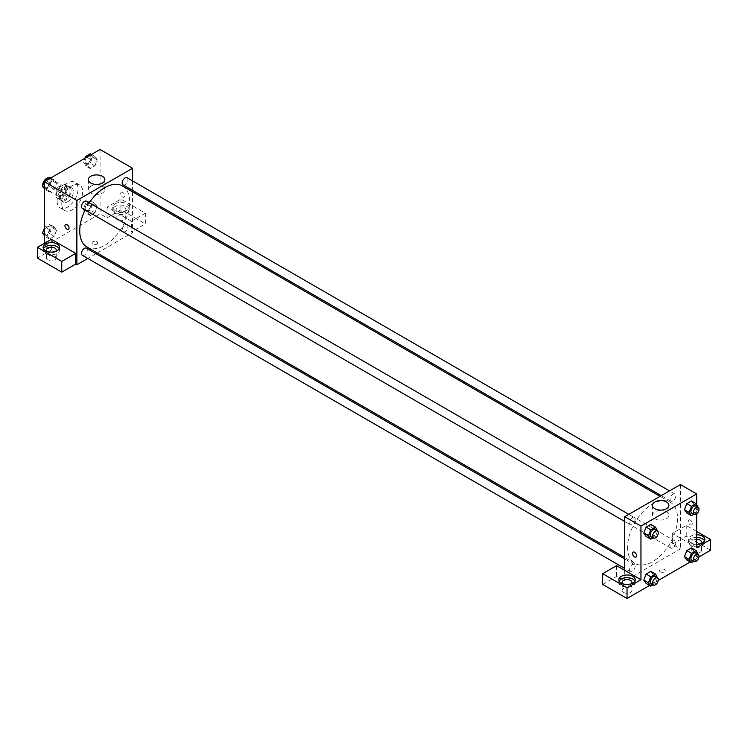 <?xml version="1.0" encoding="UTF-8"?>
<svg xmlns="http://www.w3.org/2000/svg" width="748" height="748" viewBox="0 0 748 748"><rect width="100%" height="100%" fill="white"/><g stroke="black" fill="none" stroke-linecap="round" stroke-linejoin="round"><path stroke-width="0.56" stroke-dasharray="3.74 2.81" d="M43.814 187.991A5.741 3.319 120 0 0 49.555 184.672A5.741 3.319 120 0 0 49.555 178.043A5.741 3.319 120 0 0 48.742 177.781M56.549 193.405A5.741 3.319 120 0 0 57.746 196.032A5.741 3.319 120 0 0 63.487 192.713A5.741 3.319 120 0 0 63.487 186.084A5.741 3.319 120 0 0 59.055 187.617A5.741 3.319 120 0 0 56.549 193.405M57.633 187.411L63.589 183.98A7.798 4.507 120 0 1 64.515 184.307A7.798 4.507 120 0 1 65.254 184.943L65.254 191.815A7.798 4.507 120 0 1 63.589 194.695L57.633 198.136A7.798 4.507 120 0 1 56.717 197.809A7.798 4.507 120 0 1 55.969 197.173L55.969 190.301A7.798 4.507 120 0 1 57.633 187.411L62.28 190.095L68.236 186.654L63.589 183.98M63.589 194.695L68.236 197.379L62.28 200.819L57.633 198.136M55.969 197.173L60.616 199.856L60.616 192.984L55.969 190.301M60.616 199.856A7.798 4.507 120 0 0 61.355 200.492A7.798 4.507 120 0 0 62.28 200.819M68.236 197.379A7.798 4.507 120 0 0 69.901 194.499L65.254 191.815M68.236 186.654A7.798 4.507 120 0 1 69.153 186.981A7.798 4.507 120 0 1 69.901 187.617L69.901 194.499M62.28 190.095A7.798 4.507 120 0 0 60.616 192.984M65.254 200.436A8.209 4.74 -60 0 1 61.149 200.847A8.209 4.74 -60 0 1 61.149 191.366A8.209 4.74 -60 0 1 69.358 186.626A8.209 4.74 -60 0 1 70.621 193.208A8.209 4.74 -60 0 1 65.254 200.436M67.582 201.782A8.209 4.74 120 0 0 72.939 194.545A8.209 4.74 120 0 0 71.677 187.972A8.209 4.74 120 0 0 65.357 190.17A8.209 4.74 120 0 0 61.775 198.426A8.209 4.74 120 0 0 63.477 202.184A8.209 4.74 120 0 0 67.582 201.782M69.901 187.617L65.254 184.943M57.129 201.109A14.773 8.527 120 0 0 60.195 207.869A14.773 8.527 120 0 0 74.968 199.342A14.773 8.527 120 0 0 74.968 182.288A14.773 8.527 120 0 0 63.58 186.243A14.773 8.527 120 0 0 57.129 201.109M61.775 203.793A14.773 8.527 120 0 0 64.833 210.553A14.773 8.527 120 0 0 79.606 202.025A14.773 8.527 120 0 0 79.606 184.962A14.773 8.527 120 0 0 68.227 188.926A14.773 8.527 120 0 0 61.775 203.793M100.073 149.507L100.073 213.844L44.366 246.008L44.366 243.324M56.577 230.272L54.23 236.321L49.536 239.023L47.199 235.685L49.536 229.645L54.23 226.934L56.577 230.272L54.23 236.321L49.536 239.023L47.199 235.685L49.536 229.645L54.23 226.934L56.577 230.272L51.93 227.588L49.592 233.638L44.899 236.349L44.366 235.583M87.862 212.208L90.209 206.168L94.903 203.456L97.249 206.794L94.903 212.834L90.209 215.546L87.862 212.208L90.209 206.168L94.903 203.456L97.249 206.794L94.903 212.834L90.209 215.546L87.862 212.208L83.224 209.524L85.571 203.484L90.256 200.773L92.602 204.111L90.256 210.16L85.571 212.862L83.224 209.524M87.862 165.243L90.209 159.202L94.903 156.491L97.249 159.829L94.903 165.878L90.209 168.581L87.862 165.243L90.209 159.202L94.903 156.491L97.249 159.829L94.903 165.878L90.209 168.581L87.862 165.243L83.224 162.568L84.889 158.286M47.199 188.73L49.536 182.68L54.23 179.969L56.577 183.307L54.23 189.356L49.536 192.068L47.199 188.73L49.536 182.68L54.23 179.969L56.577 183.307L54.23 189.356L49.536 192.068L47.199 188.73L44.366 187.094M122.709 192.395A2.87 1.655 -120 0 0 121.279 192.255A2.87 1.655 -120 0 0 121.279 195.574A2.87 1.655 -120 0 0 124.149 197.229A2.87 1.655 -120 0 0 124.589 194.929A2.87 1.655 -120 0 0 122.709 192.395A2.87 1.655 60 0 1 124.589 194.929A2.87 1.655 60 0 1 124.149 197.229A2.87 1.655 60 0 1 121.269 195.574A2.87 1.655 60 0 1 121.269 192.255A2.87 1.655 60 0 1 122.709 192.395M131.414 221.212L107.039 207.14L120.97 199.099L145.346 213.171L131.414 221.212L131.414 231.936L132.574 232.609L97.249 253.002M107.039 207.14L107.039 217.864L100.073 213.844M132.574 180.904L132.574 190.385M132.574 191.815L132.574 232.609M115.164 203.793A8.209 4.74 180 0 1 124.112 202.764A8.209 4.74 180 0 1 129.18 207.14A8.209 4.74 180 0 1 120.97 211.88A8.209 4.74 180 0 1 112.761 207.14A8.209 4.74 180 0 1 115.164 203.793M115.164 206.467A8.209 4.74 0 0 0 112.761 209.823A8.209 4.74 0 0 0 120.97 214.564A8.209 4.74 0 0 0 129.18 209.823A8.209 4.74 0 0 0 124.112 205.448A8.209 4.74 0 0 0 115.164 206.467M124.448 207.813A4.927 2.842 180 0 1 125.898 209.823A4.927 2.842 180 0 1 122.85 212.451A4.927 2.842 180 0 1 117.492 211.834A4.927 2.842 180 0 1 116.043 209.823A4.927 2.842 180 0 1 119.082 207.196A4.927 2.842 180 0 1 124.448 207.813M117.492 219.875A4.927 2.842 180 0 1 116.043 217.864A4.927 2.842 180 0 1 120.97 215.022A4.927 2.842 180 0 1 125.898 217.864A4.927 2.842 180 0 1 122.85 220.492A4.927 2.842 180 0 1 117.492 219.875M145.346 213.171L145.346 223.895L131.414 231.936M120.97 199.099L120.97 209.823L145.346 223.895M107.039 217.864L120.97 209.823M90.77 186.28A8.237 4.75 0 0 0 88.358 189.637A8.237 4.75 0 0 0 96.595 194.387A8.237 4.75 0 0 0 104.832 189.637A8.237 4.75 0 0 0 99.746 185.242A8.237 4.75 0 0 0 90.77 186.28M51.331 239.304L51.331 250.028L44.366 246.008M68.433 229.393L68.433 229.393A2.87 1.655 -120 0 0 68.433 226.083A2.87 1.655 -120 0 0 65.562 224.419L65.562 224.419M43.459 248.691A8.209 4.74 0 0 0 43.122 250.028A8.209 4.74 0 0 0 51.331 254.769A8.209 4.74 0 0 0 59.531 250.028A8.209 4.74 0 0 0 59.204 248.691M55.67 251.365A4.927 2.842 180 0 1 47.844 252.039A4.927 2.842 180 0 1 46.984 251.365M47.844 260.08A4.927 2.842 180 0 1 46.404 258.069A4.927 2.842 180 0 1 51.331 255.227A4.927 2.842 180 0 1 56.25 258.069A4.927 2.842 180 0 1 53.211 260.697A4.927 2.842 180 0 1 47.844 260.08M51.331 250.028L37.4 258.069M96.885 244.166A2.87 1.655 0 0 0 97.726 242.997A2.87 1.655 0 0 0 94.856 241.333A2.87 1.655 0 0 0 91.985 242.997A2.87 1.655 0 0 0 93.752 244.521A2.87 1.655 0 0 0 96.885 244.166A2.87 1.655 180 0 1 93.752 244.521A2.87 1.655 180 0 1 91.985 242.988A2.87 1.655 180 0 1 94.856 241.333A2.87 1.655 180 0 1 97.726 242.988A2.87 1.655 180 0 1 96.885 244.166M96.006 253.722L87.806 258.453M82.336 208.337A4.105 2.366 120 0 0 85.496 207.233A4.105 2.366 120 0 0 87.282 203.11A4.105 2.366 120 0 0 86.441 201.231M127.955 226.588A4.105 2.366 120 0 0 127.104 224.709A4.105 2.366 120 0 0 123.944 225.812A4.105 2.366 120 0 0 122.158 229.935A4.105 2.366 120 0 0 122.999 231.815A4.105 2.366 120 0 0 126.169 230.721A4.105 2.366 120 0 0 127.955 226.588M82.336 255.302A4.105 2.366 120 0 0 85.496 254.198A4.105 2.366 120 0 0 87.282 250.066A4.105 2.366 120 0 0 86.441 248.186M122.999 184.859A4.105 2.366 120 0 0 126.169 183.756A4.105 2.366 120 0 0 127.955 179.623A4.105 2.366 120 0 0 127.104 177.744M87.058 247.111A35.324 20.392 120 0 0 114.276 237.649A35.324 20.392 120 0 0 129.694 202.1A35.324 20.392 120 0 0 122.382 185.934M89.227 202.839A35.324 20.392 120 0 0 85.122 209.945M627.591 547.237A35.324 20.392 120 0 0 634.902 563.412A35.324 20.392 120 0 0 670.227 543.011A35.324 20.392 120 0 0 670.227 502.226A35.324 20.392 120 0 0 643.009 511.688A35.324 20.392 120 0 0 627.591 547.237M635.136 519.402A4.105 2.366 -60 0 1 633.341 523.535A4.105 2.366 -60 0 1 630.181 524.629A4.105 2.366 -60 0 1 630.181 519.888A4.105 2.366 -60 0 1 634.285 517.523A4.105 2.366 -60 0 1 635.136 519.402M670.002 546.236A4.105 2.366 120 0 0 670.853 548.116A4.105 2.366 120 0 0 674.948 545.741A4.105 2.366 120 0 0 674.948 541A4.105 2.366 120 0 0 671.788 542.104A4.105 2.366 120 0 0 670.002 546.236M629.33 569.714A4.105 2.366 120 0 0 630.181 571.594A4.105 2.366 120 0 0 634.285 569.228A4.105 2.366 120 0 0 634.285 564.488A4.105 2.366 120 0 0 631.116 565.582A4.105 2.366 120 0 0 629.33 569.714M670.002 499.271A4.105 2.366 120 0 0 670.853 501.151A4.105 2.366 120 0 0 674.948 498.785A4.105 2.366 120 0 0 674.948 494.045A4.105 2.366 120 0 0 671.788 495.139A4.105 2.366 120 0 0 670.002 499.271M624.711 570.341L624.711 581.065L680.418 548.901L672.293 544.207L686.225 536.166L710.6 550.238M680.418 484.573L680.418 548.901M660.4 571.855A2.87 1.655 0 0 0 663.532 572.211A2.87 1.655 0 0 0 665.299 570.677A2.87 1.655 0 0 0 662.429 569.022A2.87 1.655 0 0 0 659.558 570.677A2.87 1.655 0 0 0 660.4 571.855A2.87 1.655 180 0 1 659.558 570.677A2.87 1.655 180 0 1 662.429 569.022A2.87 1.655 180 0 1 665.299 570.677A2.87 1.655 180 0 1 663.532 572.211A2.87 1.655 180 0 1 660.4 571.846M693.19 552.248A4.927 2.842 0 0 0 698.557 552.865A4.927 2.842 0 0 0 701.596 550.238A4.927 2.842 0 0 0 696.669 547.396A4.927 2.842 0 0 0 691.75 550.238A4.927 2.842 0 0 0 693.19 552.248M623.552 592.463A4.927 2.842 0 0 0 628.918 593.08A4.927 2.842 0 0 0 631.957 590.452A4.927 2.842 0 0 0 627.03 587.61A4.927 2.842 0 0 0 622.102 590.452A4.927 2.842 0 0 0 623.552 592.463M649.591 585.46L658.296 580.439M690.264 561.982L698.959 556.961M602.654 584.422L616.586 576.381L624.711 581.065M701.016 543.544A4.927 2.842 180 0 1 693.19 544.207A4.927 2.842 180 0 1 691.75 542.197A4.927 2.842 180 0 1 696.669 539.355M696.669 537.466A8.209 4.74 0 0 0 690.871 538.85A8.209 4.74 0 0 0 688.469 542.197A8.209 4.74 0 0 0 696.669 546.938A8.209 4.74 0 0 0 704.878 542.197A8.209 4.74 0 0 0 704.541 540.86M696.669 544.254A8.209 4.74 180 0 1 688.469 539.523A8.209 4.74 180 0 1 690.871 536.166A8.209 4.74 180 0 1 696.669 534.783M631.377 583.749A4.927 2.842 180 0 1 623.552 584.422A4.927 2.842 180 0 1 622.691 583.749M619.157 581.065A8.209 4.74 0 0 0 618.82 582.412A8.209 4.74 0 0 0 627.03 587.143A8.209 4.74 0 0 0 635.239 582.412A8.209 4.74 0 0 0 634.902 581.065M616.586 565.656L616.586 576.381M696.669 547.564L672.293 533.492L686.225 525.451L696.669 531.482M686.225 525.451L686.225 536.166M672.293 533.492L672.293 544.207M684.457 556.652L686.814 550.603M693.845 551.229L691.498 547.891L693.845 551.229L691.489 557.279L686.804 559.981L691.498 557.279L693.845 551.229L698.482 553.913M693.845 504.264L691.498 500.936L693.845 504.274L691.489 510.314L686.804 513.025L691.498 510.314L693.845 504.274L698.482 506.948M684.457 509.687L686.814 503.638M653.172 527.751L650.816 533.792L646.132 536.503L650.825 533.792L653.172 527.751L650.825 524.413L653.172 527.751L657.81 530.435M643.785 533.165L646.141 527.125M643.785 580.13L646.141 574.081M653.172 574.716L650.825 571.379L653.172 574.707L650.816 580.757L646.132 583.468L650.825 580.757L653.172 574.716L657.81 577.391M696.669 504.367L696.669 513.97M666.515 511.95A8.237 4.75 0 0 0 657.539 510.921A8.237 4.75 0 0 0 652.452 515.316A8.237 4.75 0 0 0 660.69 520.066A8.237 4.75 0 0 0 668.927 515.316A8.237 4.75 0 0 0 666.515 511.95M636.006 557.082L636.015 557.082A2.87 1.655 -120 0 0 636.015 553.763A2.87 1.655 -120 0 0 633.135 552.108L633.135 552.108M690.282 520.084A2.87 1.655 -120 0 0 688.852 519.944A2.87 1.655 -120 0 0 688.852 523.263A2.87 1.655 -120 0 0 691.722 524.918A2.87 1.655 -120 0 0 692.162 522.618A2.87 1.655 -120 0 0 690.282 520.084A2.87 1.655 60 0 1 692.162 522.618A2.87 1.655 60 0 1 691.722 524.918A2.87 1.655 60 0 1 688.852 523.263A2.87 1.655 60 0 1 688.852 519.944A2.87 1.655 60 0 1 690.282 520.084M657.595 530.986L655.472 536.475L653.079 537.849M651.069 536.69A4.105 2.366 120 0 0 655.173 534.324A4.105 2.366 120 0 0 655.173 529.584M655.472 536.475L650.825 533.792M698.267 507.509L696.136 512.997L693.751 514.372M691.741 513.212A4.105 2.366 120 0 0 695.846 510.847A4.105 2.366 120 0 0 695.846 506.106M696.136 512.997L691.498 510.314M657.595 577.952L655.472 583.44L653.079 584.814M651.069 583.655A4.105 2.366 120 0 0 655.173 581.29A4.105 2.366 120 0 0 655.173 576.549M655.472 583.44L650.825 580.757M698.267 554.474L696.136 559.962L693.751 561.337M691.741 560.177A4.105 2.366 120 0 0 695.846 557.802A4.105 2.366 120 0 0 695.846 553.071M696.136 559.962L691.498 557.279M49.592 177.295L51.93 180.633L49.592 186.673L44.899 189.384L44.366 188.627M44.338 185.008A4.105 2.366 120 0 0 45.189 186.888A4.105 2.366 120 0 0 49.293 184.522A4.105 2.366 120 0 0 49.293 179.782A4.105 2.366 120 0 0 46.133 180.885A4.105 2.366 120 0 0 44.338 185.008A4.105 2.366 120 0 0 45.17 186.878A4.105 2.366 120 0 0 49.275 184.513A4.105 2.366 120 0 0 49.275 179.772A4.105 2.366 120 0 0 46.114 180.876A4.105 2.366 120 0 0 44.319 184.999M56.577 183.307L51.93 180.633M54.23 189.356L49.592 186.673M49.536 192.068L44.899 189.384M49.536 182.68L46.077 180.689M54.23 179.969L50.77 177.977M90.256 153.808L92.602 157.145L90.256 163.195L85.571 165.906L83.224 162.568M85.01 161.531A4.105 2.366 120 0 0 85.861 163.41A4.105 2.366 120 0 0 89.966 161.044A4.105 2.366 120 0 0 89.966 156.304A4.105 2.366 120 0 0 86.805 157.398A4.105 2.366 120 0 0 85.01 161.531A4.105 2.366 120 0 0 85.842 163.401A4.105 2.366 120 0 0 89.947 161.035A4.105 2.366 120 0 0 89.947 156.295A4.105 2.366 120 0 0 86.787 157.389A4.105 2.366 120 0 0 84.992 161.521M97.249 159.829L92.602 157.145M94.903 165.878L90.256 163.195M90.209 168.581L85.571 165.906M90.209 159.202L86.749 157.202M94.903 156.491L91.443 154.499M44.366 228.336L44.899 226.962L49.592 224.26L51.93 227.588M44.338 231.974A4.105 2.366 120 0 0 45.189 233.853A4.105 2.366 120 0 0 49.293 231.487A4.105 2.366 120 0 0 49.293 226.747A4.105 2.366 120 0 0 46.133 227.85A4.105 2.366 120 0 0 44.338 231.974A4.105 2.366 120 0 0 45.17 233.844A4.105 2.366 120 0 0 49.275 231.478A4.105 2.366 120 0 0 49.275 226.738A4.105 2.366 120 0 0 46.114 227.831A4.105 2.366 120 0 0 44.319 231.964M54.23 236.321L49.592 233.638M49.536 239.023L44.899 236.349M47.199 235.685L44.366 234.059M49.536 229.645L44.899 226.962M54.23 226.934L49.592 224.26M85.01 208.496A4.105 2.366 120 0 0 85.861 210.375A4.105 2.366 120 0 0 89.966 208A4.105 2.366 120 0 0 89.966 203.269A4.105 2.366 120 0 0 86.805 204.363A4.105 2.366 120 0 0 85.01 208.496A4.105 2.366 120 0 0 85.842 210.366A4.105 2.366 120 0 0 89.947 207.991A4.105 2.366 120 0 0 89.947 203.25A4.105 2.366 120 0 0 86.787 204.354A4.105 2.366 120 0 0 84.992 208.486M97.249 206.794L92.602 204.111M94.903 212.834L90.256 210.16M90.209 215.546L85.571 212.862M90.209 206.168L85.571 203.484M94.903 203.456L90.256 200.773M43.992 188.094L57.746 196.032M49.555 178.043L63.487 186.084M71.677 187.972L69.358 186.626M63.477 202.184L61.149 200.847M69.153 186.981L64.515 184.307M61.355 200.492L56.717 197.809M79.606 184.962L74.968 182.288M64.833 210.553L60.195 207.869M112.761 207.14L112.761 209.823M129.18 207.14L129.18 209.823M125.898 217.864L125.898 209.823M116.043 217.864L116.043 209.823M88.358 179.67L88.358 189.637M104.832 179.67L104.832 189.637M43.122 247.345L43.122 250.028M59.531 247.345L59.531 250.028M56.25 258.069L56.25 250.028M46.404 258.069L46.404 250.028M670.227 502.226L660.035 496.345M634.902 563.412L624.711 557.522M624.711 521.478L630.181 524.629M628.816 514.362L634.285 517.523M674.948 541L127.104 224.709M670.853 548.116L122.999 231.815M634.285 564.488L624.711 558.962M630.181 571.594L624.711 568.433M674.948 494.045L669.479 490.884M670.853 501.151L661.279 495.625M701.596 550.238L701.596 542.197M691.75 550.238L691.75 542.197M688.469 539.523L688.469 542.197M704.878 539.523L704.878 542.197M631.957 590.452L631.957 582.412M622.102 590.452L622.102 582.412M618.82 579.728L618.82 582.412M635.239 579.728L635.239 582.412M652.452 505.339L652.452 515.316M668.927 505.339L668.927 515.316"/><path stroke-width="1.12" d="M48.742 177.781A5.741 3.319 120 0 0 44.665 180.109A5.741 3.319 120 0 0 42.627 185.364A5.741 3.319 120 0 0 42.645 185.813M42.711 186.271A5.741 3.319 120 0 0 43.814 187.991L43.992 188.094M44.366 243.324L44.366 181.68L100.073 149.507L132.574 168.272L132.574 180.904M132.574 190.385L132.574 191.815M90.77 176.304A8.237 4.75 180 0 1 99.746 175.275A8.237 4.75 180 0 1 104.832 179.67A8.237 4.75 180 0 1 96.595 184.419A8.237 4.75 180 0 1 88.358 179.67A8.237 4.75 180 0 1 90.77 176.304M87.806 258.453L76.866 264.773L76.866 200.436L44.366 181.68M76.866 200.436L132.574 168.272M65.562 224.419A2.87 1.655 -120 0 0 65.123 226.719A2.87 1.655 -120 0 0 67.002 229.253A2.87 1.655 60 0 1 65.123 226.728A2.87 1.655 60 0 1 65.562 224.419A2.87 1.655 60 0 1 68.433 226.083A2.87 1.655 60 0 1 68.433 229.393A2.87 1.655 60 0 1 67.002 229.253A2.87 1.655 -120 0 0 68.433 229.393M75.707 253.376L51.331 239.304L37.4 247.345L61.775 261.417L75.707 253.376L75.707 264.1L76.866 264.773M45.525 243.998A8.209 4.74 180 0 1 54.473 242.969A8.209 4.74 180 0 1 59.531 247.345A8.209 4.74 180 0 1 51.331 252.085A8.209 4.74 180 0 1 43.122 247.345A8.209 4.74 180 0 1 45.525 243.998M59.204 248.691A8.209 4.74 0 0 0 45.525 246.681A8.209 4.74 0 0 0 43.459 248.691M46.984 251.365A4.927 2.842 180 0 1 46.404 250.028A4.927 2.842 180 0 1 49.443 247.401A4.927 2.842 180 0 1 54.81 248.018A4.927 2.842 180 0 1 56.25 250.028A4.927 2.842 180 0 1 55.67 251.365M61.775 261.417L61.775 272.141L75.707 264.1M37.4 247.345L37.4 258.069L61.775 272.141M97.249 253.002L96.006 253.722M628.816 514.362L86.441 201.231A4.105 2.366 120 0 0 82.336 203.596A4.105 2.366 120 0 0 82.336 208.337L624.711 521.478M624.711 558.962L86.441 248.186A4.105 2.366 120 0 0 83.271 249.29A4.105 2.366 120 0 0 81.485 253.422A4.105 2.366 120 0 0 82.336 255.302L624.711 568.433M669.479 490.884L127.104 177.744A4.105 2.366 120 0 0 123.944 178.847A4.105 2.366 120 0 0 122.158 182.98A4.105 2.366 120 0 0 122.999 184.859L661.279 495.625M660.035 496.345L122.382 185.934A35.324 20.392 120 0 0 89.227 202.839M85.122 209.945A35.324 20.392 120 0 0 79.746 230.945A35.324 20.392 120 0 0 87.058 247.111L624.711 557.522M624.711 570.341L616.586 565.656L602.654 573.697L627.03 587.769L640.961 579.728L624.711 570.341L624.711 516.737L680.418 484.573L696.669 493.951L696.669 504.367M602.654 573.697L602.654 584.422L627.03 598.494L649.591 585.46M658.296 580.439L690.264 561.982M698.959 556.961L710.6 550.238L710.6 539.523L696.669 547.564L696.669 513.97M696.669 539.355A4.927 2.842 180 0 1 700.156 540.187A4.927 2.842 180 0 1 701.596 542.197A4.927 2.842 180 0 1 701.016 543.544M704.541 540.86A8.209 4.74 0 0 0 696.669 537.466M696.669 534.783A8.209 4.74 180 0 1 704.878 539.523A8.209 4.74 180 0 1 696.669 544.254M622.691 583.749A4.927 2.842 180 0 1 622.102 582.412A4.927 2.842 180 0 1 627.03 579.56A4.927 2.842 180 0 1 631.957 582.412A4.927 2.842 180 0 1 631.377 583.749M634.902 581.065A8.209 4.74 0 0 0 621.223 579.055A8.209 4.74 0 0 0 619.157 581.065M621.223 576.371A8.209 4.74 180 0 1 630.171 575.352A8.209 4.74 180 0 1 635.239 579.728A8.209 4.74 180 0 1 627.03 584.469A8.209 4.74 180 0 1 618.82 579.728A8.209 4.74 180 0 1 621.223 576.371M627.03 587.769L627.03 598.494M696.669 531.482L710.6 539.523M691.451 553.286L686.804 550.603L691.498 547.891L686.804 550.603L684.457 556.652L686.804 559.981L684.457 556.652L689.104 559.326L691.451 553.286L696.136 550.575L698.267 554.474M693.751 514.372L691.451 515.699L686.804 513.025L684.457 509.697M691.451 515.699L689.104 512.371L691.451 506.321L686.804 503.638L691.498 500.936L686.804 503.638L684.457 509.687L686.804 513.025M653.079 537.849L650.779 539.186L646.132 536.503L643.785 533.174L646.132 527.125L650.825 524.413L646.132 527.125L650.779 529.799L655.472 527.097L657.595 530.986M650.779 576.764L646.132 574.081L650.825 571.379L646.132 574.081L643.785 580.13L646.132 583.468L643.785 580.13L648.432 582.814L650.779 576.764L655.472 574.053L657.595 577.952M640.961 579.728L640.961 526.115L696.669 493.951M666.515 501.983A8.237 4.75 180 0 1 668.927 505.339A8.237 4.75 180 0 1 660.69 510.099A8.237 4.75 180 0 1 652.452 505.339A8.237 4.75 180 0 1 657.539 500.954A8.237 4.75 180 0 1 666.515 501.983M640.961 526.115L624.711 516.737M633.135 552.108A2.87 1.655 -120 0 0 632.696 554.408A2.87 1.655 -120 0 0 634.575 556.942A2.87 1.655 60 0 1 632.696 554.408A2.87 1.655 60 0 1 633.135 552.108A2.87 1.655 60 0 1 636.006 553.763A2.87 1.655 60 0 1 636.006 557.082A2.87 1.655 60 0 1 634.575 556.942A2.87 1.655 -120 0 0 636.015 557.082M650.779 539.186L648.432 535.849L650.779 529.799M657.492 530.921L655.173 529.584A4.105 2.366 120 0 0 652.013 530.687A4.105 2.366 120 0 0 650.218 534.811A4.105 2.366 120 0 0 651.069 536.69L653.397 538.036A4.105 2.366 120 0 0 657.492 535.662A4.105 2.366 120 0 0 657.492 530.921A4.105 2.366 120 0 0 654.332 532.024A4.105 2.366 120 0 0 652.546 536.157A4.105 2.366 120 0 0 653.397 538.036M646.132 536.503L643.785 533.165L648.432 535.849M655.472 527.097L650.825 524.413M691.451 506.321L696.136 503.61L698.267 507.509M698.165 507.443L695.846 506.106A4.105 2.366 120 0 0 692.685 507.2A4.105 2.366 120 0 0 690.89 511.333A4.105 2.366 120 0 0 691.741 513.212L694.06 514.549A4.105 2.366 120 0 0 698.165 512.184A4.105 2.366 120 0 0 698.165 507.443A4.105 2.366 120 0 0 695.004 508.546A4.105 2.366 120 0 0 693.209 512.67A4.105 2.366 120 0 0 694.06 514.549M689.104 512.371L684.457 509.687M696.136 503.61L691.498 500.936M653.079 584.814L650.779 586.152L648.432 582.814M657.492 577.886L655.173 576.549A4.105 2.366 120 0 0 652.013 577.643A4.105 2.366 120 0 0 650.218 581.776A4.105 2.366 120 0 0 651.069 583.655L653.397 584.992A4.105 2.366 120 0 0 657.492 582.627A4.105 2.366 120 0 0 657.492 577.886A4.105 2.366 120 0 0 654.332 578.989A4.105 2.366 120 0 0 652.546 583.113A4.105 2.366 120 0 0 653.397 584.992M650.779 586.152L646.132 583.468M655.472 574.053L650.825 571.379M693.751 561.337L691.451 562.664L689.104 559.326M698.165 554.408L695.846 553.071A4.105 2.366 120 0 0 692.685 554.165A4.105 2.366 120 0 0 690.89 558.298A4.105 2.366 120 0 0 691.741 560.177L694.06 561.514A4.105 2.366 120 0 0 698.165 559.149A4.105 2.366 120 0 0 698.165 554.408A4.105 2.366 120 0 0 695.004 555.502A4.105 2.366 120 0 0 693.209 559.635A4.105 2.366 120 0 0 694.06 561.514M691.451 562.664L686.804 559.981M696.136 550.575L691.498 547.891M44.366 188.627L42.552 186.046L44.899 179.997L49.592 177.295L50.77 177.977M44.366 187.094L42.552 186.046M46.077 180.689L44.899 179.997M84.889 158.286L85.571 156.519L90.256 153.808L91.443 154.499M86.749 157.202L85.571 156.519M44.366 235.583L42.552 233.011L44.366 228.336M44.366 234.059L42.552 233.011"/></g></svg>
